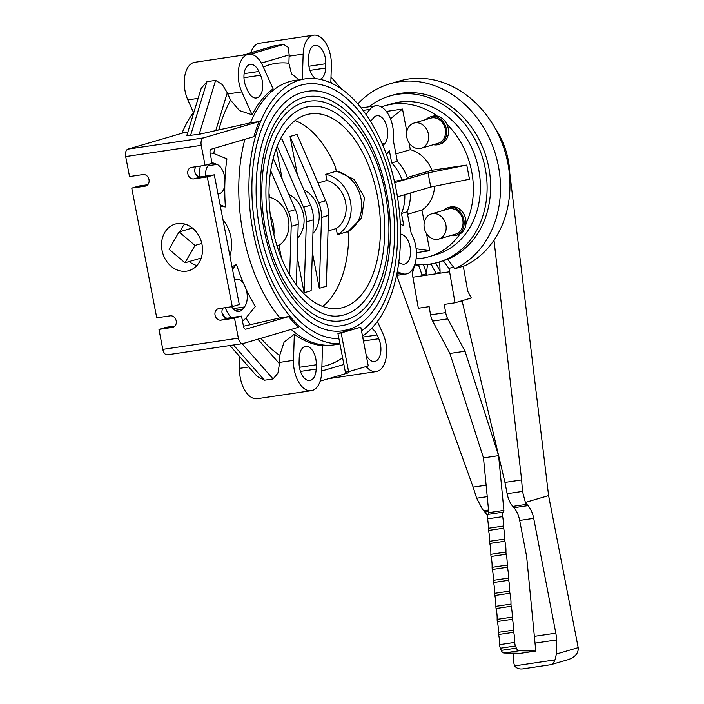 <?xml version="1.0" encoding="UTF-8"?>
<svg xmlns="http://www.w3.org/2000/svg" width="704" height="704" viewBox="0 0 704 704"><rect width="100%" height="100%" fill="white"/><g stroke="black" fill="none" stroke-linecap="round" stroke-linejoin="round"><path stroke-width="1.06" d="M177.443 223.582A24.27 20.143 73.6 0 1 201.705 243.038A24.27 20.143 73.6 0 1 188.866 270.653A24.27 20.143 73.6 0 1 186.604 271.154A24.27 20.143 73.6 0 1 162.334 251.698A24.27 20.143 73.6 0 1 175.173 224.083A24.27 20.143 73.6 0 1 177.443 223.582M263.314 67.047A153.331 84.955 -98.4 0 1 269.474 64.777A153.331 84.955 -98.4 0 1 288.904 63.228L291.518 73.885L299.103 79.79M362.516 336.125A133.672 74.061 81.6 0 0 394.838 183.225A133.672 74.061 81.6 0 0 305.096 78.892A133.672 74.061 81.6 0 0 299.517 80.124A133.672 74.061 81.6 0 0 251.645 223.089A133.672 74.061 81.6 0 0 339.909 343.754L345.374 372.17L348.612 371.686L341.158 332.957L337.92 333.441L360.791 327.184L368.254 365.913L348.612 371.686M339.909 343.754L338.906 338.571A128.436 71.157 -98.4 0 1 254.452 222.262A128.436 71.157 -98.4 0 1 300.502 85.263A128.436 71.157 -98.4 0 1 305.862 84.075A128.436 71.157 -98.4 0 1 391.987 183.85A128.436 71.157 -98.4 0 1 361.504 330.898A128.418 71.148 81.6 0 0 391.978 183.85A128.418 71.148 81.6 0 0 305.87 84.093A128.418 71.148 81.6 0 0 300.502 85.272A128.418 71.148 81.6 0 0 254.461 222.262A128.418 71.148 81.6 0 0 338.906 338.562L337.92 333.441M416.09 258.826A78.637 65.27 -106.4 0 0 421.793 258.289A78.637 65.27 -106.4 0 0 429.132 256.67A78.637 65.27 -106.4 0 0 460.082 233.869A14.414 11.968 73.6 0 1 457.917 234.793L456.042 235.347A14.414 11.968 -106.4 0 0 462.29 230.261A14.414 11.968 -106.4 0 0 461.481 213.778A14.414 11.968 -106.4 0 0 447.911 207.689A14.414 11.968 -106.4 0 0 443.494 210.346M433.4 144.69A14.414 11.968 -106.4 0 0 438.557 144.54A14.414 11.968 -106.4 0 0 446.591 133.69A14.414 11.968 -106.4 0 0 440.959 119.469A14.414 11.968 -106.4 0 0 430.417 116.873L432.291 116.327A14.414 11.968 73.6 0 1 437.413 116.169A78.637 65.27 -106.4 0 0 392.11 104.174A78.637 65.27 -106.4 0 0 384.771 105.794A78.637 65.27 -106.4 0 0 381.295 106.938M384.771 105.794L391.785 103.726A78.637 65.27 73.6 0 1 399.124 102.115A78.637 65.27 73.6 0 1 477.752 165.132A78.637 65.27 73.6 0 1 436.146 254.61L429.132 256.67M414.867 264.352A86.601 71.878 -106.4 0 0 430.302 264.026A86.601 71.878 -106.4 0 0 438.39 262.249A86.601 71.878 -106.4 0 0 484.211 163.706A86.601 71.878 -106.4 0 0 397.619 94.301A86.601 71.878 -106.4 0 0 389.532 96.087A86.601 71.878 -106.4 0 0 368.922 106.806M389.532 96.087L393.043 95.049A86.601 71.878 73.6 0 1 401.13 93.271A86.601 71.878 73.6 0 1 487.106 160.266A86.601 71.878 73.6 0 1 445.817 259.917M389.743 83.838L399.212 81.057A98.287 81.585 73.6 0 1 408.39 79.033A98.287 81.585 73.6 0 1 504.962 151.527A98.287 81.585 73.6 0 1 464.746 265.786L455.286 268.576A98.287 81.585 -106.4 0 0 495.502 154.317A98.287 81.585 -106.4 0 0 398.922 81.814A98.287 81.585 -106.4 0 0 389.743 83.838A98.287 81.585 -106.4 0 0 357.782 103.963M421.309 148.245L438.187 143.282A13.103 10.877 -106.4 0 0 445.491 133.417A13.103 10.877 -106.4 0 0 440.37 120.49A13.103 10.877 -106.4 0 0 430.786 118.131L413.917 123.094A13.103 10.877 -106.4 0 0 406.604 132.959A13.103 10.877 -106.4 0 0 411.734 145.886A13.103 10.877 -106.4 0 0 421.309 148.245A13.103 10.877 -106.4 0 0 428.613 138.38A13.103 10.877 -106.4 0 0 423.491 125.453A13.103 10.877 -106.4 0 0 413.917 123.094M437.413 116.169A14.414 11.968 73.6 0 1 442.834 118.923A14.414 11.968 73.6 0 1 446.82 124.142A14.414 11.968 73.6 0 1 440.431 143.986L438.557 144.54M430.417 116.873A14.414 11.968 -106.4 0 0 426.008 119.539M438.794 239.052L455.673 234.089A13.103 10.877 -106.4 0 0 461.358 229.469A13.103 10.877 -106.4 0 0 460.61 214.482A13.103 10.877 -106.4 0 0 448.281 208.947L431.402 213.91A13.103 10.877 -106.4 0 0 425.718 218.53A13.103 10.877 -106.4 0 0 426.457 233.508A13.103 10.877 -106.4 0 0 438.794 239.052A13.103 10.877 -106.4 0 0 444.479 234.423A13.103 10.877 -106.4 0 0 443.74 219.446A13.103 10.877 -106.4 0 0 431.402 213.91M447.911 207.689L449.786 207.134A14.414 11.968 73.6 0 1 465.978 223.626A14.414 11.968 73.6 0 1 464.165 229.706A14.414 11.968 73.6 0 1 460.082 233.869M306.187 114.796A98.287 54.454 -98.4 0 1 310.297 113.89A98.287 54.454 -98.4 0 1 378.013 199.373A98.287 54.454 -98.4 0 1 343.288 307.437A98.287 54.454 -98.4 0 1 339.178 308.343A98.287 54.454 -98.4 0 1 271.471 222.86A98.287 54.454 -98.4 0 1 306.187 114.796M336.213 170.852L354.156 179.406L364.487 197.56L361.583 217.994L347.934 231.713M303.802 102.388A110.959 61.477 -98.4 0 1 308.431 101.358C342.346 95.181 378.673 143.502 386.663 201.626C395.534 256.74 377.59 311.502 345.919 319.801L341.044 320.874A110.959 61.477 -98.4 0 1 264.598 224.374A110.959 61.477 -98.4 0 1 303.802 102.388M309.206 106.55L305.034 107.466C294.017 110.766 284.847 119.68 277.517 134.209C271.322 146.934 267.573 162.202 266.288 180.004C264.845 202.664 267.502 225.13 274.261 247.403C287.258 291.183 316.518 320.241 340.27 315.691A105.714 58.573 81.6 0 0 344.687 314.714A105.714 58.573 81.6 0 0 381.304 194.48A105.714 58.573 81.6 0 0 309.206 106.55A105.714 58.573 81.6 0 0 305.246 107.386M301.902 92.541A121.009 67.047 -98.4 0 1 306.962 91.423C343.79 84.674 383.451 137.35 392.163 200.781C401.852 260.929 382.237 320.654 347.82 329.648L342.522 330.81A121.009 67.047 -98.4 0 1 259.16 225.57A121.009 67.047 -98.4 0 1 301.902 92.541M307.727 96.606L303.134 97.618C291.025 101.253 280.949 111.038 272.923 126.966C266.13 140.914 262.029 157.617 260.63 177.1C259.054 201.898 261.958 226.477 269.342 250.835C283.58 298.742 315.586 330.607 341.748 325.626A115.764 64.143 81.6 0 0 346.588 324.562A115.764 64.143 81.6 0 0 386.681 192.905A115.764 64.143 81.6 0 0 307.727 96.606A115.764 64.143 81.6 0 0 303.354 97.548M422.057 275.009L418.563 265.135L414.744 264.915L412.245 273.865L412.896 277.226L422.453 275.81A2.499 2.077 73.6 0 1 422.057 275.009L426.422 273.733M436.242 273.759A2.499 2.077 73.6 0 1 436.022 273.381L431.165 264.194L427.442 264.748L426.298 274.824A2.499 2.077 73.6 0 1 426.228 275.246L449.583 271.779L448.941 268.426L443.221 260.682L447.753 259.345L453.825 267.564A2.499 2.077 -106.4 0 0 455.286 268.576M436.022 273.381L440.088 272.184M448.941 268.426L453.473 267.089M494.63 127.406A73.058 60.641 73.6 0 1 509.81 173.844L509.423 173.958M461.27 300.96L462.792 303.829L504.953 482.407L507.126 493.689A19.659 10.894 81.6 0 0 512.829 506.405L513.982 507.716A19.659 10.894 -98.4 0 1 519.684 520.432L526.654 556.644L535.788 651.068L519.156 650.778A5.245 2.904 -98.4 0 1 516.366 648.129L515.451 645.964A5.245 2.904 -98.4 0 1 514.765 642.409A26.215 14.52 81.6 0 0 513.709 632.289A5.245 2.904 -98.4 0 1 513.498 630.115A26.215 14.52 81.6 0 0 512.45 619.282A5.245 2.904 -98.4 0 1 512.239 617.109A26.215 14.52 81.6 0 0 511.192 606.276A5.245 2.904 -98.4 0 1 510.981 604.102A26.215 14.52 81.6 0 0 509.934 593.27A5.245 2.904 -98.4 0 1 509.731 591.096A26.215 14.52 81.6 0 0 508.684 580.263A5.245 2.904 -98.4 0 1 508.473 578.09A26.215 14.52 81.6 0 0 507.426 567.248A5.245 2.904 -98.4 0 1 507.214 565.083A26.215 14.52 81.6 0 0 506.167 554.233A5.245 2.904 -98.4 0 1 505.956 552.068A26.215 14.52 81.6 0 0 504.909 541.226A5.245 2.904 -98.4 0 1 504.698 539.053A26.215 14.52 81.6 0 0 503.65 528.211A5.245 2.904 -98.4 0 1 503.439 526.046A26.215 14.52 81.6 0 0 502.674 516.622A5.245 2.904 -98.4 0 1 503.061 512.16L503.897 510.4L498.599 455.646L465.018 351.226L447.77 318.85A13.103 7.26 -98.4 0 1 445.685 312.629L444.242 304.401L455.03 302.799L471.337 298.003L467.773 291.306L463.285 266.218M414.744 264.915L416.222 264.475M423.394 264.651L426.466 273.328M418.563 265.135L420.121 264.678M535.788 651.068L520.678 653.312L504.046 653.022A5.245 2.904 81.6 0 1 501.257 650.373L500.35 648.208A5.245 2.904 81.6 0 1 499.664 644.653A26.215 14.52 -98.4 0 0 498.599 634.533A5.245 2.904 81.6 0 1 498.388 632.359A26.215 14.52 -98.4 0 0 497.341 621.526A5.245 2.904 81.6 0 1 497.138 619.353A26.215 14.52 -98.4 0 0 496.082 608.52A5.245 2.904 81.6 0 1 495.88 606.346A26.215 14.52 -98.4 0 0 494.833 595.514A5.245 2.904 81.6 0 1 494.622 593.34A26.215 14.52 -98.4 0 0 493.574 582.507A5.245 2.904 81.6 0 1 493.363 580.334A26.215 14.52 -98.4 0 0 492.316 569.492A5.245 2.904 81.6 0 1 492.105 567.327A26.215 14.52 -98.4 0 0 491.058 556.477A5.245 2.904 81.6 0 1 490.846 554.312A26.215 14.52 -98.4 0 0 489.799 543.47A5.245 2.904 81.6 0 1 489.588 541.297A26.215 14.52 -98.4 0 0 488.541 530.455A5.245 2.904 81.6 0 1 488.33 528.29A26.215 14.52 -98.4 0 0 487.564 518.866A5.245 2.904 81.6 0 1 487.96 514.404L488.787 512.644L483.49 457.89L449.909 353.47L432.661 321.103A13.103 7.26 81.6 0 1 430.575 314.873L429.132 306.645L418.343 308.246L412.896 277.226M427.442 264.748L429.502 264.141M435.75 262.962L440.044 271.084M431.165 264.194L434.007 263.358M422.453 275.81L426.228 275.246M443.221 260.682L439.701 261.994L440.097 272.334A2.499 2.077 73.6 0 1 440.018 273.196M488.787 512.644L503.897 510.4M483.49 457.89L498.599 455.646M449.909 353.47L465.018 351.226M455.03 302.799L449.583 271.779M513.251 653.18L513.207 660.458L514.527 665.896L554.998 659.886L556.38 654.051L556.459 639.954A19.659 10.894 81.6 0 0 555.826 633.178L533.711 518.346A19.659 10.894 81.6 0 0 528.009 505.63L526.856 504.319A19.659 10.894 -98.4 0 1 525.395 502.418L522.491 491.41L521.638 479.926L493.988 240.222M396.678 275.37L473.15 487.124L476.643 498.212L482.231 508.834A19.659 10.894 81.6 0 0 483.692 510.734L484.845 512.037A19.659 10.894 -98.4 0 1 487.502 515.944M509.485 174.654L509.951 174.513L548.601 495.598L578.195 647.636C578.609 653.092 575.291 657.087 568.216 659.63L550.73 664.708C552.218 664.682 553.661 663.036 555.051 659.771M473.15 487.124L486.13 485.197M462.062 300.731L462.792 303.829M548.601 495.598L525.395 502.418M514.474 665.799C516.727 668.527 519.816 669.495 523.75 668.721L550.73 664.708M550.95 664.682L523.75 668.721M504.953 482.407L521.638 479.926M509.81 173.747L509.951 174.513M411.902 270.178L412.35 272.404A2.499 2.077 -106.4 0 0 412.5 272.967M360.791 327.184L341.158 332.957M347.574 329.701A121.009 67.047 -98.4 0 1 342.522 330.81M345.673 319.854A110.959 61.477 -98.4 0 1 341.044 320.874M450.886 235.497A14.414 11.968 -106.4 0 0 456.042 235.347M465.978 223.626A78.637 65.27 -106.4 0 0 446.82 124.142M386.338 111.443L402.503 109.041L406.824 131.49M408.989 142.727L410.326 149.679A32.762 27.192 73.6 0 1 431.904 170.254L407.326 177.478M394.724 182.697L428.032 172.902L466.77 165.07L431.904 170.254M466.77 165.07L469.489 179.212L430.76 187.035L397.461 196.83M434.588 186.261A32.762 27.192 73.6 0 1 421.951 210.047L424.31 222.306M426.474 233.534L429.783 250.686L416.117 248.767M416.398 252.674L429.783 250.686M179.045 231.933L169.048 249.295L184.994 262.803L194.99 245.441L179.045 231.933L192.377 228.008M194.99 245.441L201.802 243.434M184.994 262.803L201.203 258.042M184.686 224.039A24.27 20.143 -106.4 0 0 180.365 231.546M189.191 261.571A24.27 20.143 -106.4 0 0 196.891 265.54M371.571 328.442A15.074 8.351 -98.4 0 1 377.054 334.972L378.743 338.73A15.074 8.351 -98.4 0 1 374.598 361.486A15.074 8.351 -98.4 0 1 366.054 354.49M400.585 233.93L402.477 234.705A15.074 8.351 -98.4 0 1 410.529 250.386A15.074 8.351 -98.4 0 1 404.237 264.167A15.074 8.351 -98.4 0 1 401.562 263.806L399.036 262.786A15.074 8.351 -98.4 0 1 398.772 262.671M370.674 121.616A15.074 8.351 -98.4 0 1 371.589 120.243L373.472 117.929A15.074 8.351 -98.4 0 1 376.966 115.755A15.074 8.351 -98.4 0 1 386.698 126.007A15.074 8.351 -98.4 0 1 384.894 143.405L383.02 145.719A15.074 8.351 -98.4 0 1 382.994 145.754M315.779 78.698A15.074 8.351 -98.4 0 1 308.572 61.116L308.704 56.813A15.074 8.351 -98.4 0 1 315.031 45.364A15.074 8.351 -98.4 0 1 325.785 63.738L325.653 68.042A15.074 8.351 -98.4 0 1 319.942 79.35M246.127 87.155A15.074 8.351 -98.4 0 1 250.281 64.407A15.074 8.351 -98.4 0 1 258.852 71.474L260.542 75.24A15.074 8.351 -98.4 0 1 256.397 97.988A15.074 8.351 -98.4 0 1 247.817 90.922L246.127 87.155M205.471 176.158A15.074 8.351 -98.4 0 1 209.475 164.05M212.036 163.011A15.074 8.351 -98.4 0 1 214.465 163.398L216.99 164.419A15.074 8.351 -98.4 0 1 224.99 179.502L224.814 185.231A15.074 8.351 -98.4 0 1 218.742 193.882A15.074 8.351 -98.4 0 1 217.994 193.926M224.99 179.502A138.917 76.965 -98.4 0 1 226.917 158.831L214.5 153.798A24.904 13.798 -98.4 0 0 210.144 153.199M199.751 176.862A24.904 13.798 -98.4 0 1 200.323 166.047M220.387 206.395L225.403 206.923L220.079 204.758M225.403 206.923A138.917 76.965 -98.4 0 1 224.814 185.231M234.573 280.051A15.074 8.351 -98.4 0 1 236.509 279.312A15.074 8.351 -98.4 0 1 243.839 284.02L246.083 289.036A15.074 8.351 -98.4 0 1 244.438 306.962L242.554 309.276A15.074 8.351 -98.4 0 1 239.061 311.45A15.074 8.351 -98.4 0 1 231.704 306.698M243.839 284.02A138.917 76.965 -98.4 0 1 236.456 264.334L232.03 266.842M232.487 269.218L236.456 264.334M246.083 289.036A138.917 76.965 -98.4 0 0 255.341 306.425L246.092 317.821A24.904 13.798 -98.4 0 1 242.414 320.778M231.317 317.627A24.904 13.798 -98.4 0 1 225.28 307.657M316.166 369.081A15.074 8.351 -98.4 0 1 309.839 380.521A15.074 8.351 -98.4 0 1 299.086 362.155L299.218 357.852A15.074 8.351 -98.4 0 1 305.545 346.403A15.074 8.351 -98.4 0 1 316.298 364.778L316.166 369.081L300.458 371.413M400.338 224.224L403.04 225.315A24.904 13.798 -98.4 0 1 403.806 225.658L401.456 213.479L407.062 211.825L411.198 233.288A24.904 13.798 -98.4 0 1 416.099 258.764A24.904 13.798 -98.4 0 1 405.944 273.997A24.904 13.798 -98.4 0 1 401.526 273.407L397.32 271.7M365.895 114.356L369.934 109.384A24.904 13.798 -98.4 0 1 375.716 105.794A24.904 13.798 -98.4 0 1 393.202 139.814L397.329 161.278A41.703 34.61 73.6 0 1 407.678 178.464L402.063 180.118A41.703 34.61 -106.4 0 0 391.723 162.923L389.374 150.744A24.904 13.798 -98.4 0 1 388.819 151.474L386.408 154.44M397.329 161.278L391.723 162.923M410.414 193.019A41.703 34.61 73.6 0 1 407.062 211.825M401.456 213.479A41.703 34.61 -106.4 0 0 404.809 194.665M402.063 180.118L394.566 181.236A32.762 27.192 -106.4 0 0 394.143 180.215M395.912 153.912L410.326 149.679M421.951 210.047L407.537 214.289M390.456 118.8L402.503 109.041M428.032 172.902L430.76 187.035M218.777 129.8A153.331 84.955 -98.4 0 1 230.542 100.118L227.779 93.966A24.904 13.798 -98.4 0 1 227.286 92.814L222.385 84.621L215.6 80.379L206.967 81.664L201.186 88.37L186.754 135.766L199.179 134.314L250.483 122.839L259.107 121.554A133.672 74.061 81.6 0 0 253.915 136.655L211.226 149.204A3.274 1.813 -98.4 0 0 210.091 152.926L212.089 163.284L205.075 165.343L201.23 145.358A6.556 3.634 -98.4 0 1 203.5 137.905L259.107 121.554M243.47 326.251L279.937 317.891L288.57 316.606A133.672 74.061 81.6 0 0 298.707 327.193L243.1 343.543A6.556 3.634 -98.4 0 1 242.827 343.605A6.556 3.634 -98.4 0 1 238.357 338.158L234.502 318.173L221.012 320.17A5.896 4.893 73.6 0 1 215.116 315.445A5.896 4.893 73.6 0 1 218.24 308.739A5.896 4.893 73.6 0 1 218.794 308.616L232.276 306.61L207.302 176.906L193.811 178.904A5.896 4.893 73.6 0 1 187.915 174.178A5.896 4.893 73.6 0 1 191.039 167.473A5.896 4.893 73.6 0 1 191.585 167.35L205.075 165.343M230.542 100.118L239.492 110.607L252.067 114.761A133.848 74.158 -98.4 0 1 273.09 88.845L262.83 65.974A24.904 13.798 -98.4 0 0 248.662 54.296A24.904 13.798 -98.4 0 0 241.806 91.89L252.067 114.761M167.552 354.772A6.556 3.634 81.6 0 1 167.279 354.825A6.556 3.634 81.6 0 1 162.809 349.378L158.963 329.393L172.454 327.386A5.896 4.893 73.6 0 0 173.008 327.263A5.896 4.893 73.6 0 0 176.123 320.558A5.896 4.893 73.6 0 0 170.227 315.832L156.737 317.838L131.762 188.126L145.253 186.12A5.896 4.893 73.6 0 0 145.798 185.997A5.896 4.893 73.6 0 0 148.922 179.291A5.896 4.893 73.6 0 0 143.026 174.566L129.536 176.563L125.682 156.578A6.556 3.634 81.6 0 1 127.952 149.125L183.568 132.774L187.854 132.141M158.963 329.393L165.977 327.334L174.979 325.996M196.073 166.681A5.896 4.893 -106.4 0 0 195.395 173.448A5.896 4.893 -106.4 0 0 200.825 176.845L214.315 174.838L207.302 176.906M232.276 306.61L239.29 304.55L214.315 174.838M131.762 188.126L138.776 186.058L147.778 184.721M223.274 307.947A5.896 4.893 -106.4 0 0 222.596 314.714A5.896 4.893 -106.4 0 0 228.026 318.111L241.516 316.105L234.502 318.173M288.57 316.606L245.881 329.155A3.274 1.813 -98.4 0 1 245.749 329.19A3.274 1.813 -98.4 0 1 243.514 326.462L241.516 316.105M229.918 255.878A34.232 28.415 -106.4 0 0 222.939 219.648M225.5 317.724A24.904 13.798 -98.4 0 1 221.989 312.611M239.906 356.858L239.545 368.359A24.904 13.798 81.6 0 0 257.312 398.71L311.274 390.694A24.904 13.798 -98.4 0 0 321.719 371.782L322.546 345.646A133.848 74.158 -98.4 0 1 294.325 334.206L284.082 342.153L279.699 355.397A153.331 84.955 -98.4 0 1 260.85 338.325M229.935 345.523L257.136 376.438L264.458 380.239L273.099 378.954L277.939 373.102L279.453 363.73A24.904 13.798 -98.4 0 1 279.479 362.428L279.699 355.397M302.359 79.306L303.151 54.111A24.904 13.798 -98.4 0 1 313.606 35.2L259.644 43.217A24.904 13.798 81.6 0 0 250.747 52.765M193.697 112.948L187.845 99.898L198.141 98.375M248.662 54.296L194.7 62.313A24.904 13.798 81.6 0 0 187.845 99.898M377.441 321.473L383.064 334.004A24.904 13.798 -98.4 0 1 376.209 371.598A24.904 13.798 -98.4 0 1 366.08 366.546M311.274 390.694A24.904 13.798 -98.4 0 1 293.498 360.342L294.325 334.206M320.162 381.146L347.873 372.997L350.011 371.272M181.958 133.25A133.672 74.061 -98.4 0 1 193.468 112.438M313.606 35.2A24.904 13.798 -98.4 0 1 331.373 65.551L330.818 82.914M288.904 63.228L289.124 56.197A24.904 13.798 -98.4 0 1 289.186 54.903L288.253 47.362L283.642 44.422L273.962 45.936L242.361 55.229M318.058 183.04L326.946 180.426L325.767 174.328L336.292 171.23L335.447 166.857A98.278 54.454 81.6 0 0 295.064 120.569M322.661 306.381A98.278 54.454 81.6 0 0 348.753 235.937L347.908 231.563L337.392 234.652L336.213 228.554L328.038 230.956M269.016 197.463L269.711 197.261L268.972 193.389M282.26 179.265L276.311 148.359M280.21 139.392L281.899 138.899L310.543 205.172A28.908 23.998 73.6 0 1 313.368 219.842L311.133 290.708L304.119 292.767L297.185 256.766M297.422 174.803L290.048 136.497L297.053 134.438L325.706 200.719A28.908 23.998 73.6 0 1 328.522 215.38L326.286 286.246L319.282 288.314L312.347 252.305M281.406 257.99L278.978 245.379L277.05 245.951M270.327 215.16A32.12 26.664 73.6 0 1 273.891 234.626M347.908 231.563A32.12 26.664 -106.4 0 0 360.994 198.59A32.12 26.664 -106.4 0 0 336.292 171.23M289.67 274.78L291.201 226.354A28.908 23.998 -106.4 0 0 288.376 211.693L270.662 170.711M273.205 158.303L295.39 209.634A28.908 23.998 73.6 0 1 298.214 224.294L296.305 284.794M278.978 245.379A26.215 21.754 -106.4 0 0 288.376 219.234A26.215 21.754 -106.4 0 0 269.711 197.261M304.119 292.767L306.354 221.901A28.908 23.998 -106.4 0 0 303.53 207.24L277.147 146.186M297.783 237.855A26.215 21.754 -106.4 0 0 288.754 194.278M319.282 288.314L321.517 217.448A28.908 23.998 -106.4 0 0 318.692 202.778L290.048 136.497M312.946 233.394A26.215 21.754 -106.4 0 0 303.908 189.825M337.392 234.652A32.12 26.664 -106.4 0 0 350.478 201.687A32.12 26.664 -106.4 0 0 325.767 174.328M336.213 228.554A26.215 21.754 -106.4 0 0 345.611 202.409A26.215 21.754 -106.4 0 0 326.946 180.426M342.61 357.817A153.331 84.955 -98.4 0 1 327.342 365.288A153.331 84.955 -98.4 0 1 321.886 366.546M305.096 78.892L294.958 80.406A133.672 74.061 81.6 0 0 289.37 81.629A133.672 74.061 81.6 0 0 250.483 122.839M504.046 653.022L519.156 650.778M501.257 650.373L516.366 648.129M500.35 648.208L515.451 645.964M499.664 644.653L514.765 642.409M498.599 634.533L513.709 632.289M498.388 632.359L513.498 630.115M497.341 621.526L512.45 619.282M497.138 619.353L512.239 617.109M496.082 608.52L511.192 606.276M495.88 606.346L510.981 604.102M494.833 595.514L509.934 593.27M494.622 593.34L509.731 591.096M493.574 582.507L508.684 580.263M493.363 580.334L508.473 578.09M492.316 569.492L507.426 567.248M492.105 567.327L507.214 565.083M491.058 556.477L506.167 554.233M490.846 554.312L505.956 552.068M489.799 543.47L504.909 541.226M489.588 541.297L504.698 539.053M488.541 530.455L503.65 528.211M488.33 528.29L503.439 526.046M487.564 518.866L502.674 516.622M487.96 514.404L503.061 512.16M432.661 321.103L447.77 318.85M430.575 314.873L445.685 312.629M534.362 636.363L555.826 633.178M519.684 520.432L533.711 518.346M484.845 512.037L488.673 511.474M513.982 507.716L528.009 505.63M483.692 510.734L488.532 510.013M476.643 498.212L487.238 496.646M556.38 654.051L578.195 647.636M535.022 643.139L556.459 639.954M512.829 506.405L526.856 504.319M507.126 493.689L522.491 491.41M363.458 341.009L378.743 338.73M362.701 337.102L377.054 334.972M400.585 234.986L402.477 234.705M382.158 143.81L384.894 143.405M308.924 66.238L325.785 63.738M309.945 70.374L325.653 68.042M244.121 73.656L258.852 71.474M243.962 77.704L260.542 75.24M209.334 164.155L214.465 163.398M207.874 165.774L216.99 164.419M235.074 310.385L242.554 309.276M233.13 308.634L244.438 306.962M299.438 367.286L316.298 364.778M396.854 274.102L401.526 273.407M363.018 110.414L369.934 109.384M244.913 139.304A133.672 74.061 81.6 0 0 279.937 317.891M291.139 329.419A133.672 74.061 81.6 0 0 334.242 344.846L339.953 344.001M127.952 149.125L203.5 137.905M193.811 178.904L200.825 176.845M125.682 156.578L201.23 145.358M162.809 349.378L238.357 338.158M145.253 186.12L146.326 185.803M221.012 320.17L228.026 318.111M172.454 327.386L173.536 327.07M227.286 92.814L215.741 130.698M215.6 80.379L199.179 134.314M213.822 153.551A153.331 84.955 -98.4 0 1 214.676 148.192M250.026 324.324A153.331 84.955 -98.4 0 1 245.925 318.023M257.866 339.205L279.453 363.73M242.088 343.719L273.099 378.954M233.455 344.995L264.458 380.239M321.746 371.008L343.895 364.487M279.479 362.428L293.498 360.342M227.779 93.966L241.806 91.89M332.772 83.838L330.862 81.664M289.124 56.197L303.151 54.111M289.186 54.903L261.369 63.087M283.642 44.422L250.29 54.226M275 45.707L242.854 55.158M206.967 81.664L190.538 135.59M239.545 368.359L248.811 366.978M288.376 211.693L295.39 209.634M291.201 226.354L298.214 224.294M303.53 207.24L310.543 205.172M306.354 221.901L313.368 219.842M318.692 202.778L325.706 200.719M321.517 217.448L328.522 215.38M304.858 84.242L305.87 84.093M438.39 262.249L441.346 261.378M396.59 275.378L405.944 273.997M361.117 107.967L375.716 105.794M167.279 354.825L242.827 343.605M328.557 378.673L376.209 371.598M341.686 89.197L331.003 77.053"/></g></svg>
